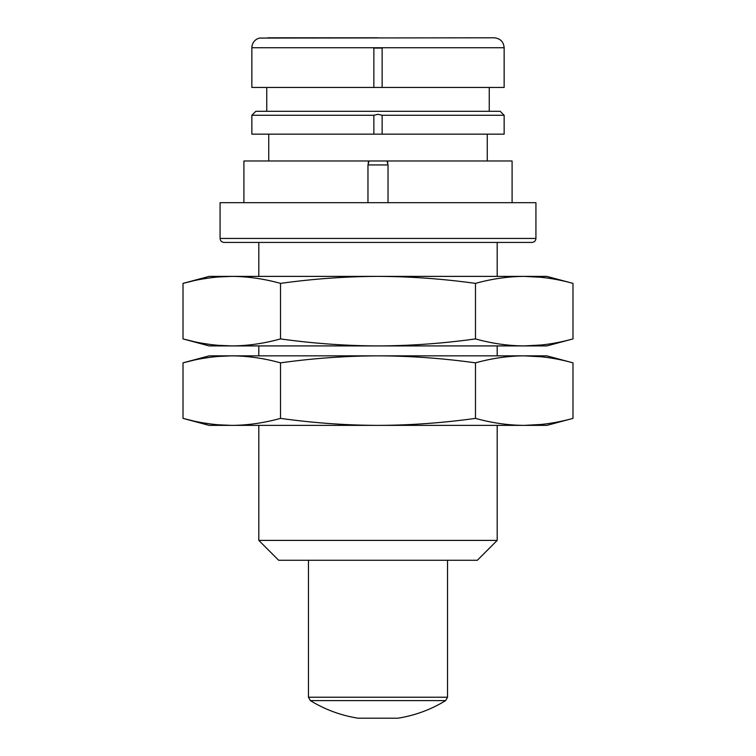 <?xml version="1.0" encoding="UTF-8"?>
<svg xmlns="http://www.w3.org/2000/svg" width="756" height="756" viewBox="0 0 756 756"><rect width="100%" height="100%" fill="white"/><g stroke="black" fill="none" stroke-linecap="round" stroke-linejoin="round"><path stroke-width="1.13" d="M243.905 202.684L243.905 160.971L368.333 160.971L368.333 163.579M368.333 160.971L512.095 160.971L512.095 202.684M378 87.46L373.861 87.46L373.861 48.072L382.139 48.072L382.139 87.46L378 87.46M382.139 134.152L373.861 134.152L373.861 115.281L378 114.279L382.139 115.281L504.148 115.281L504.148 134.152L382.139 134.152L382.139 115.281M266.755 87.46L266.755 111.302M489.245 111.302L489.245 87.46M378 37.8L267.747 37.8L378 37.8M497.193 540.398L477.329 560.272L278.671 560.272L258.807 540.398L497.193 540.398L497.193 425.382M535.928 238.442C535.72 240.833 534.397 242.156 531.959 242.421L224.041 242.421C221.602 242.156 220.279 240.833 220.072 238.442L220.072 202.684L535.928 202.684L535.928 238.442L220.072 238.442M373.861 115.281L251.852 115.281L255.83 111.302L500.17 111.302L504.148 115.281M373.861 87.46L251.852 87.46L251.852 47.732L504.148 47.732L504.148 87.46L382.139 87.46M373.861 134.152L251.852 134.152L251.852 115.281M387.667 160.971L387.667 163.579M308.467 560.272L308.467 697.221L447.533 697.221L447.533 560.272M310.366 700.604A129.125 129.125 0 0 0 358.136 718.2L397.864 718.2A129.125 129.125 0 0 0 445.634 700.604L310.366 700.604L308.467 697.221M386.968 160.971L388.036 164.94L388.036 202.684M367.964 202.684L367.964 164.94L369.032 160.971M367.964 164.94L388.036 164.94M524.239 276.384C508.193 276.488 491.948 278.822 475.486 283.387C442.572 278.822 410.073 276.488 378 276.384L524.239 276.384C540.275 276.488 556.52 278.822 572.982 283.387L546.862 276.384L524.239 276.384L541.523 277.329M475.486 283.387L475.486 338.915C491.948 343.489 508.193 345.823 524.239 345.917L546.862 345.917L572.982 338.915C556.52 343.489 540.275 345.823 524.239 345.917L541.523 344.982M217.993 276.989L231.761 276.384L209.138 276.384L183.018 283.387L183.018 338.915L209.138 345.917L231.761 345.917C215.725 345.823 199.48 343.489 183.018 338.915L192.969 341.372M203.222 343.404L210.253 344.471M217.993 345.322L231.761 345.917C247.798 345.823 264.052 343.489 280.514 338.915L280.514 283.387C264.052 278.822 247.798 276.488 231.761 276.384C215.725 276.488 199.48 278.822 183.018 283.387L192.969 280.939M203.222 278.898L210.253 277.83M280.514 283.387C313.419 278.822 345.917 276.488 378 276.384L231.761 276.384M475.486 338.915C442.572 343.489 410.073 345.823 378 345.917C345.917 345.823 313.419 343.489 280.514 338.915M572.982 283.387L572.982 338.915M524.239 345.917L231.761 345.917M524.239 355.849C508.193 355.944 491.948 358.278 475.486 362.852C442.572 358.278 410.073 355.944 378 355.849L524.239 355.849C540.275 355.944 556.52 358.278 572.982 362.852L546.862 355.849L524.239 355.849L541.523 356.785M475.486 362.852L475.486 418.38C491.948 422.944 508.193 425.278 524.239 425.382L546.862 425.382L572.982 418.38C556.52 422.944 540.275 425.278 524.239 425.382L541.523 424.437M217.993 356.445L231.761 355.849L209.138 355.849L183.018 362.852L183.018 418.38L209.138 425.382L231.761 425.382C215.725 425.278 199.48 422.944 183.018 418.38L192.969 420.827M203.222 422.869L210.253 423.936M217.993 424.777L231.761 425.382C247.798 425.278 264.052 422.944 280.514 418.38L280.514 362.852C264.052 358.278 247.798 355.944 231.761 355.849C215.725 355.944 199.48 358.278 183.018 362.852L192.969 360.395M203.222 358.363L210.253 357.295M280.514 362.852C313.419 358.278 345.917 355.944 378 355.849L231.761 355.849M475.486 418.38C442.572 422.944 410.073 425.278 378 425.382C345.917 425.278 313.419 422.944 280.514 418.38M572.982 362.852L572.982 418.38M524.239 425.382L231.761 425.382M251.852 47.732L252.145 45.341C253.232 41.552 255.679 39.132 259.469 38.074L494.216 37.8C500.302 38.443 503.609 41.76 504.148 47.732M258.807 242.421L258.807 276.384M258.807 345.917L258.807 355.849M258.807 425.382L258.807 540.398M268.739 134.152L268.739 160.971M487.261 134.152L487.261 160.971M497.193 242.421L497.193 276.384M497.193 345.917L497.193 355.849M447.533 697.221L445.634 700.604"/></g></svg>
